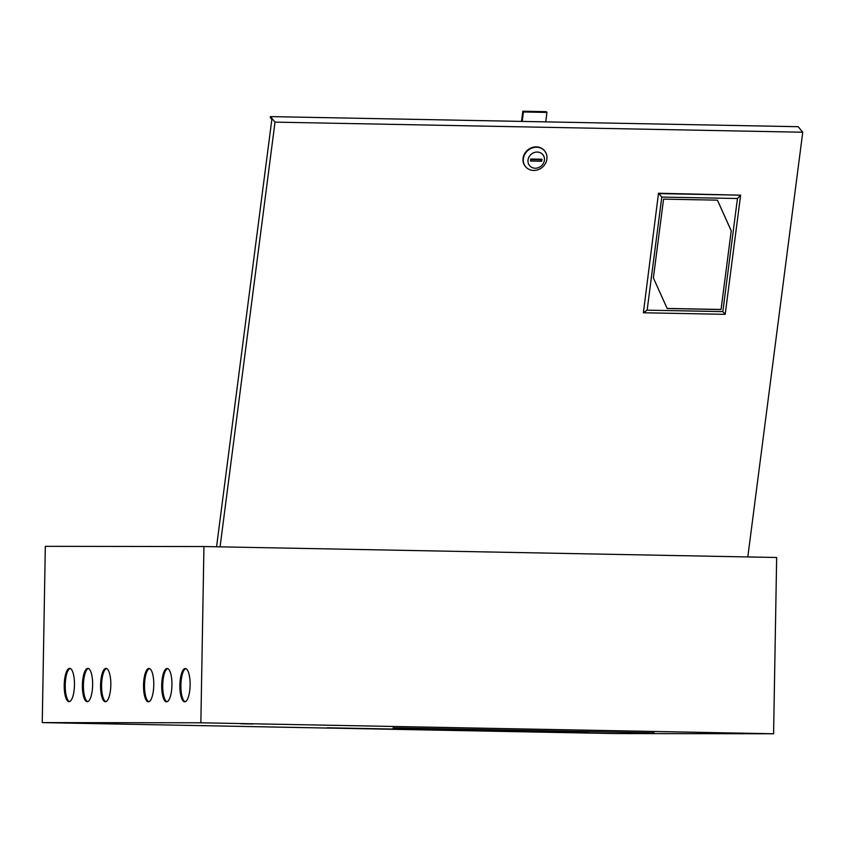<?xml version="1.0" encoding="UTF-8"?>
<svg xmlns="http://www.w3.org/2000/svg" width="845" height="845" viewBox="0 0 845 845"><rect width="100%" height="100%" fill="white"/><g stroke="black" fill="none" stroke-linecap="round" stroke-linejoin="round"><path stroke-width="1.27" d="M240.814 723.785L252.771 723.996L240.814 723.753M105.995 723.626L117.951 723.827L105.995 723.595M567.238 732.467L582.627 732.731L567.238 732.467M702.058 732.636L717.447 732.89L702.058 732.636M69.533 701.603A16.657 5.123 91.1 0 1 65.245 684.936A16.657 5.123 91.1 0 1 70.167 668.448M69.047 701.677A16.657 5.123 91.1 0 1 69.026 701.677A16.657 5.123 91.1 0 1 64.22 684.957A16.657 5.123 91.1 0 1 69.628 668.353A16.657 5.123 91.1 0 1 69.66 668.353A16.657 5.123 91.1 0 1 74.466 685.063A16.657 5.123 91.1 0 1 69.047 701.677M87.711 701.625A16.657 5.123 91.1 0 1 83.423 684.957A16.657 5.123 91.1 0 1 88.345 668.469M87.225 701.699A16.657 5.123 91.1 0 1 87.193 701.699A16.657 5.123 91.1 0 1 82.398 684.989A16.657 5.123 91.1 0 1 87.806 668.374A16.657 5.123 91.1 0 1 87.838 668.374A16.657 5.123 91.1 0 1 92.633 685.084A16.657 5.123 91.1 0 1 87.225 701.699M185.192 701.741A16.657 5.123 91.1 0 1 180.893 685.084A16.657 5.123 91.1 0 1 185.826 668.596M184.706 701.815A16.657 5.123 91.1 0 1 184.675 701.815A16.657 5.123 91.1 0 1 179.869 685.105A16.657 5.123 91.1 0 1 185.287 668.501A16.657 5.123 91.1 0 1 185.308 668.501A16.657 5.123 91.1 0 1 190.114 685.211A16.657 5.123 91.1 0 1 184.706 701.815M167.014 701.72A16.657 5.123 91.1 0 1 162.726 685.052A16.657 5.123 91.1 0 1 167.648 668.575M166.528 701.794A16.657 5.123 91.1 0 1 166.497 701.794A16.657 5.123 91.1 0 1 161.701 685.084A16.657 5.123 91.1 0 1 167.109 668.479A16.657 5.123 91.1 0 1 167.141 668.479A16.657 5.123 91.1 0 1 171.936 685.189A16.657 5.123 91.1 0 1 166.528 701.794M148.836 701.699A16.657 5.123 91.1 0 1 144.548 685.031A16.657 5.123 91.1 0 1 149.47 668.543M148.35 701.772A16.657 5.123 91.1 0 1 148.329 701.772A16.657 5.123 91.1 0 1 143.523 685.063A16.657 5.123 91.1 0 1 148.942 668.458A16.657 5.123 91.1 0 1 148.963 668.458A16.657 5.123 91.1 0 1 153.769 685.168A16.657 5.123 91.1 0 1 148.35 701.772M105.878 701.646A16.657 5.123 91.1 0 1 101.59 684.978A16.657 5.123 91.1 0 1 106.523 668.49M105.403 701.72A16.657 5.123 91.1 0 1 105.371 701.72A16.657 5.123 91.1 0 1 100.566 685.01A16.657 5.123 91.1 0 1 105.984 668.395A16.657 5.123 91.1 0 1 106.005 668.406A16.657 5.123 91.1 0 1 110.811 685.115A16.657 5.123 91.1 0 1 105.403 701.72M42.25 722.602L45.324 546.335L203.941 546.535L200.856 722.792L42.25 722.602L614.98 733.566L773.587 733.766L200.856 722.792M773.587 733.766L776.661 557.499L203.941 546.535M535.16 168.218A8.598 7.7 140.4 0 0 544.381 160.296A8.598 7.7 140.4 0 0 537.251 152.058A8.598 7.7 140.4 0 0 528.019 159.98A8.598 7.7 140.4 0 0 535.16 168.218M536.638 147.231A12.358 11.08 -39.6 0 1 544.666 150.97A12.358 11.08 -39.6 0 1 545.363 163.613A12.358 11.08 -39.6 0 1 533.639 170.458A12.358 11.08 -39.6 0 1 525.611 166.718A12.358 11.08 -39.6 0 1 524.914 154.086A12.358 11.08 -39.6 0 1 536.638 147.231M544.518 150.79A12.358 11.08 140.4 0 0 544.36 150.6A12.358 11.08 140.4 0 0 536.343 146.872A12.358 11.08 140.4 0 0 524.608 153.716A12.358 11.08 140.4 0 0 525.305 166.359A12.358 11.08 140.4 0 0 525.463 166.539M747.804 556.95L802.75 132.232L798.187 126.708L270.463 116.599L270.326 117.613L271.847 119.451L216.563 546.778M802.75 132.232L275.016 122.124L220.07 546.842M270.463 116.599L275.016 122.124M541.962 159.23L530.713 159.018L530.449 161.036L541.698 161.258L541.962 159.23M530.639 159.589L540.483 159.779L540.557 159.209M540.483 159.779L541.698 161.258M522.21 121.426L523.435 111.973L546.958 112.427L545.733 121.87M521.513 121.416L522.823 111.234L523.435 111.973M522.823 111.234L546.345 111.688L546.958 112.427M588.416 732.784L327.29 727.788L588.416 732.784M654.167 732.858L393.041 727.872L654.167 732.858M661.783 197.065L647.143 310.168L722.834 311.615L737.463 198.512L661.783 197.065L658.804 193.611L740.621 195.174L658.498 193.241L643.383 312.766L658.498 193.241M737.463 198.512L740.621 195.174L725.2 314.329L643.383 312.766L647.143 310.168M721.049 309.555L731.231 230.791L717.437 200.159L663.568 199.124L653.375 277.889L667.17 308.52L721.049 309.555L731.231 230.791M722.834 311.615L725.2 314.329M667.127 308.436L720.975 309.46M731.157 230.696L717.405 200.159"/></g></svg>
